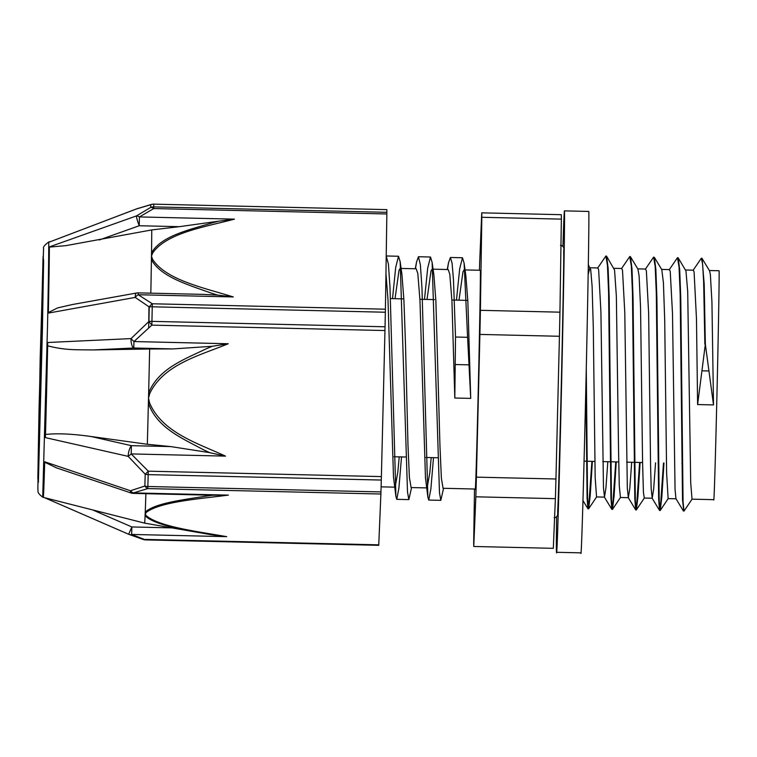 <?xml version="1.0" encoding="UTF-8"?>
<svg xmlns="http://www.w3.org/2000/svg" width="757" height="757" viewBox="0 0 757 757"><rect width="100%" height="100%" fill="white"/><g stroke="black" fill="none" stroke-linecap="round" stroke-linejoin="round"><path stroke-width="1.14" d="M702.08 258.478L709.536 270.779L710.359 274.498L711.93 301.863L713.51 404.919L705.344 344.189L704.199 284.168L702.08 258.478L701.569 258.411M705.344 344.189L697.604 404.55L696.478 318.981L694.093 271.895L693.336 270.173L685.53 269.984M692.116 499.071L683.987 511.098L683.069 501.777L680.78 298.864L679.72 270.012L678.215 257.91L677.714 257.853M663.974 463.029L661.826 497.037L660.236 510.445L659.205 501.21L656.906 298.192L655.855 269.36L654.351 257.342L653.849 257.285M640.11 462.47L637.971 496.45L636.372 509.887L635.341 500.661L633.051 297.643L631.991 268.82L630.486 256.803L629.975 256.746M616.245 461.912L614.107 495.93L612.508 509.347L611.476 500.112L609.186 297.189L608.126 268.338L606.631 256.254L606.12 256.188M592.381 461.363L590.233 495.4L588.643 508.789L587.546 497.907L586.278 369.094M704.871 344.18L703.65 281.973L702.638 264.325L701.342 258.241L693.043 270.391M683.76 510.672L682.511 499.79L680.174 294.009L679.057 267.145L677.477 257.683L669.188 269.823M663.492 463.019L660.388 507.37L659.546 510.426L658.647 499.204L656.31 293.451L655.193 266.578L653.613 257.115L645.324 269.255M639.627 462.461L636.523 506.821L635.681 509.868L634.792 498.721L632.455 292.912L631.329 266.019L629.748 256.566L621.45 268.716M615.763 461.902L612.659 506.253L611.817 509.329L610.927 498.191L608.59 292.363L607.464 265.48L605.884 256.017L597.595 268.167M591.908 461.344L588.795 505.695L587.952 508.77L587.082 498.068L585.918 384.935M588.227 274.261L589.93 267.751M588.388 264.969L590.687 269.492L592.116 286.364L593.289 327.478L595.172 477.591L596.554 496.942M606.631 256.254L614.552 270.041L616.359 296.195L618.535 449.696L619.283 485.843L620.437 497.491M630.486 256.803L637.933 269.104L639.107 275.955L640.554 307.588L642.57 462.149L643.422 492.22L644.264 498.04L652.212 498.238L651.19 488.804L650.575 465.593L648.635 312.906L646.364 270.798M654.351 257.342L661.798 269.643L663.425 282.806L664.712 320.353L666.624 473.163L668.128 498.598M678.215 257.91L685.956 270.93L687.697 291.492L690.706 482.578L692.021 499.156M458.997 300.188L462.962 271.82L464.107 269.908L465.867 275.709L467.854 301.447L470.722 398.39L467.589 337.31L455.515 337.026L454.815 398.021L451.938 301.078L449.8 274.271L448.191 269.539L432.124 269.161L433.893 274.971L435.871 300.699L439.949 445.608L441.378 478.263L443.072 488.284M392.514 298.637L395.712 267.344L398.513 256.273L400.16 261.714L407.503 491.984L408.846 499.611L411.571 487.555M424.488 299.384L427.696 268.092L430.496 257.011L432.133 262.461L439.476 492.731L440.82 500.358L443.555 488.303M456.462 300.132L459.669 268.83L462.47 257.758L464.117 263.209L467.589 337.3M386.212 256.065L388.407 264.051L389.987 287.121L395.911 496.431L396.772 499.327L398.882 488.237L401.532 456.916M415.489 268.773L416.53 262.073L418.422 256.737L420.381 264.799L421.961 287.859L427.885 497.179L428.746 500.074L430.865 488.975L433.506 457.663M447.463 269.52L448.504 262.821L450.396 257.475L452.061 263.086L453.452 279.361L455.515 337.026M395.04 298.703L399.005 270.325L400.15 268.423L401.91 274.223L403.897 299.961L405.506 344.615L407.976 444.87L409.395 477.525L411.098 487.546M427.024 299.441L430.979 271.072L432.124 269.161M431.197 457.607L429.825 472.633L427.118 487.915M427.885 497.179L425.462 477.894L419.965 300.33L417.826 273.523L416.218 268.792L401.096 268.432M399.223 456.859L397.841 471.895L395.135 487.167M395.911 496.431L393.489 477.156L387.991 299.583L385.947 273.476M470.722 398.39L454.815 398.021M713.51 404.919L697.604 404.55M683.41 511.003L675.954 498.693L675.055 489.391L672.5 313.483L670.229 271.337L669.472 269.606L661.665 269.426M655.553 462.83L653.66 489.022L652.212 498.229M646.364 270.788L645.551 269.047M631.688 462.272L629.796 488.464L628.348 497.671L627.326 488.303L624.78 312.367L622.5 270.24L621.752 268.498L613.936 268.309M607.824 461.723L605.931 487.915L604.493 497.131L603.471 487.773L600.916 311.837L598.636 269.672L597.888 267.95L590.082 267.76M555.383 498.664L553.31 548.323L473.759 546.478L475.841 496.81L555.383 498.664A167.657 1.135 91.3 0 0 555.95 478.992L476.408 477.137L479.9 334.424L559.442 336.278L555.95 478.992M561.363 219.123L559.943 312.177L480.402 310.323L481.812 217.278L561.363 219.123A167.657 1.135 91.3 0 0 561.297 214.695L481.745 212.84L479.673 262.509A167.657 1.135 91.3 0 0 479.446 270.258M474.497 489.022L473.693 542.04A167.657 1.135 91.3 0 0 473.759 546.478M481.745 212.84A167.657 1.135 91.3 0 1 481.812 217.278M559.943 312.177A167.657 1.135 91.3 0 1 559.442 336.278M480.402 310.323A167.657 1.135 91.3 0 1 479.9 334.424M476.408 477.137A167.657 1.135 91.3 0 1 475.841 496.81M709.385 270.533L719.055 270.76A114.487 0.776 91.3 0 1 719.15 272.482A114.487 0.776 91.3 0 1 716.936 395.154A114.487 0.776 91.3 0 1 713.728 499.667L691.993 499.156M464.107 269.899L480.298 270.277A109.405 0.738 91.3 0 1 480.392 271.924A109.405 0.738 91.3 0 1 478.273 389.155A109.405 0.738 91.3 0 1 475.207 489.031L443.025 488.284M145.628 539.902L378.727 545.324L378.755 544.841L145.656 539.419A7.958 4.996 108.3 0 1 143.31 539.504A7.958 4.996 108.3 0 1 143.31 539.495A7.958 7.958 0 0 0 145.628 539.902L131.661 534.442L131.869 526.957L128.652 534.262A7.958 5.431 -68.9 0 0 128.945 534.385L128.945 534.385A7.958 5.431 -68.9 0 0 131.661 534.442L226.684 536.656C197.445 531.461 159.755 526.948 146.271 515.716L145.164 513.965A151.182 1.022 91.3 0 1 145.089 515.697C154.267 525.036 182.532 529.266 204.939 533.657A408.07 138.228 -179.1 0 0 205.715 533.77A408.07 138.228 -179.1 0 0 207.134 534.016A408.07 138.228 -179.1 0 0 211.004 534.669L207.125 534.035M136.336 208.989A7.958 5.356 -108.2 0 1 136.657 208.856A7.958 5.356 -108.2 0 1 136.667 208.856A7.958 7.958 0 0 0 136.326 208.979L49.281 242.098L136.336 208.989L150.719 204.721A168.66 1.135 91.3 0 1 150.757 207.39L136.44 215.915L49.356 246.896A127.81 0.861 -88.7 0 1 48.353 313.086L135.2 297.406L149.243 306.964A168.66 1.135 91.3 0 1 149.091 314.155A168.66 1.135 91.3 0 1 148.94 321.47L131.027 338.597L47.738 342.495A127.81 0.861 -88.7 0 1 45.411 437.622L128.151 456.357L145.202 474.194A168.66 1.135 91.3 0 1 144.861 486.032L130.469 490.754L44.71 461.779A127.81 0.861 -88.7 0 1 43.281 497.387L42.714 497.141C36.062 492.078 38.626 491.246 37.85 488.975L40.197 357.597L43.565 248.504C42.875 247.236 44.568 245.088 48.656 242.06A127.573 0.861 91.3 0 1 47.521 325.879L42.714 497.141M49.498 242.032L49.281 242.098A127.81 0.861 -88.7 0 0 49.233 241.843L50.662 241.568M44.531 497.68L128.652 534.253A7.958 7.958 0 0 0 128.945 534.385L143.31 539.495M380.885 494.018L380.951 491.927L147.852 486.496A7.958 5.384 1.7 0 1 144.861 486.032A7.958 4.911 74.6 0 0 147.785 488.587L380.885 494.018L378.755 544.841M386.855 213.976L386.874 212.31L153.766 206.888L153.747 208.554L386.855 213.976L385.408 309.197L152.299 303.775A7.958 4.003 120.8 0 0 149.243 306.964A7.958 3.066 -178.8 0 1 152.252 306.803L385.351 312.234L385.408 309.197M212.575 222.766C189.875 229.645 161.317 235.843 151.523 252.791A7.958 5.952 20.9 0 1 152.706 252.923C166.89 232.778 204.986 226.977 234.452 219.142L139.43 216.928L153.747 208.554A7.958 4.078 61.6 0 0 150.757 207.39A7.958 7.769 -0.4 0 1 153.766 206.888A169.246 1.145 -88.7 0 0 153.728 204.21A7.958 7.892 178.3 0 0 150.719 204.721A7.958 4.911 74.6 0 1 151.409 204.428A7.958 4.911 74.6 0 0 151.409 204.428A7.958 7.958 0 0 1 153.718 204.144L386.827 209.632L153.718 204.144M211.506 293.158A408.07 263.351 2.1 0 0 217.543 295.088L233.27 296.943C203.974 287.811 166.228 280.137 152.602 259.386L151.466 256.121A151.182 1.022 -88.7 0 0 151.523 252.791A151.182 1.022 -88.7 0 0 151.769 229.92L65.906 245.647L49.356 247.094M139.43 216.928A7.958 4.438 -122.6 0 0 136.44 215.915A7.958 0.975 70.4 0 0 139.241 225.737L139.43 216.928M384.963 330.544L385.048 326.787L151.939 321.365L151.854 325.122L384.963 330.544L381.386 476.598L148.287 471.176A7.958 0.946 132.4 0 1 145.202 474.194A7.958 4.826 -178.4 0 0 148.192 474.62L381.301 480.052L381.386 476.598M48.363 312.537L57.579 307.919L72.473 304.513L136.657 293.006A7.958 2.545 79.8 0 0 135.2 297.406A7.958 4.372 -55 0 1 138.247 294.738L152.299 303.775L152.252 306.803A169.246 1.145 -88.7 0 1 151.939 321.365A7.958 2.385 1.2 0 0 148.94 321.47A7.958 0.871 50.3 0 0 151.854 325.122L133.961 341.549A7.958 0.984 -135.9 0 1 131.027 338.597A7.958 2.905 87.3 0 0 133.771 348.002L133.961 341.549L228.226 343.744L212.291 346.271A380.922 375.481 177.1 0 0 206.188 348.826C184.888 359.14 158.251 368.621 148.637 393.034A7.958 1.325 15.2 0 0 149.81 393.356C163.947 364.108 200.122 355.402 228.226 343.744M214.212 495.277L133.374 493.394L133.402 492.911A7.958 5.356 -108.2 0 1 130.469 490.754A7.958 1.883 108.6 0 0 131.018 492.977A7.958 7.958 0 0 0 133.327 493.394M228.415 495.116L212.641 495.22A408.07 141.606 -179.1 0 0 206.538 496.062C183.79 499.715 155.213 503.036 145.259 512.063A7.958 7.267 36.3 0 0 146.413 512.271C160.806 501.692 198.807 498.948 228.415 495.116L133.402 492.911L147.785 488.587L147.852 486.496A169.246 1.145 -88.7 0 0 148.192 474.62L148.287 471.176L131.207 453.926L131.377 445.665A7.958 2.545 102.8 0 0 128.151 456.357A7.958 1.05 -41.4 0 0 131.207 453.926L225.482 456.121C197.889 443.28 162.32 432.749 149.583 402.923A7.958 1.344 167.6 0 1 148.391 403.159C156.822 427.932 182.948 438.634 203.69 449.885M234.452 219.142L218.669 221.195A408.07 260.597 2 0 0 212.575 222.776M99.271 239.969L139.241 225.737L179.362 226.674L218.669 221.195M152.602 259.386A7.958 5.924 160.9 0 0 151.419 259.604C160.721 277.1 189.023 285.02 211.477 293.196M217.543 295.088L202.876 294.378M72.473 304.513L74.564 304.153M150.823 293.167A151.182 1.022 -88.7 0 0 151.419 259.604A151.182 1.022 -88.7 0 0 151.466 256.121L152.706 252.923M386.827 209.632A169.246 1.145 91.3 0 1 386.874 212.31M385.351 312.234A169.246 1.145 91.3 0 1 385.048 326.787M209.67 452.677L225.482 456.121M203.709 449.828A380.922 374.857 177.4 0 0 209.689 452.639L170.656 446.573L147.331 444.283L91.048 436.505C72.152 433.846 56.964 433.165 45.486 434.49M147.331 444.283A141.474 0.956 -88.7 0 0 148.391 403.159A141.474 0.956 -88.7 0 0 148.514 398.106A141.474 0.956 -88.7 0 0 148.637 393.025A141.474 0.956 -88.7 0 0 149.659 348.986L93.158 349.933C75.454 349.687 65.178 350.34 47.653 345.817M93.158 349.933L133.771 348.002L173.041 348.92L212.291 346.28M210.976 534.679L226.684 536.656M146.271 515.716A7.958 7.286 147.8 0 1 145.089 515.697A151.182 1.022 91.3 0 1 144.596 523.125L171.99 527.894L131.869 526.957L92.666 509.925L144.596 523.125M198.192 532.455L171.99 527.894M72.407 504.768L92.666 509.925M56.624 467.911L44.72 462.234M145.893 493.678A151.182 1.022 91.3 0 1 145.24 512.063A151.182 1.022 91.3 0 1 145.164 513.965L146.413 512.271M381.301 480.052A169.246 1.145 91.3 0 1 380.951 491.927M179.362 226.674L151.769 229.92M173.041 348.92L149.659 348.986M148.959 306.784L148.694 327.781M564.457 210.872L588.795 211.44A170.751 1.154 91.3 0 1 585.975 382.181A170.751 1.154 91.3 0 1 580.846 552.856L556.509 552.288A170.751 1.154 -88.7 0 0 561.637 381.613A170.751 1.154 -88.7 0 0 564.457 210.872A170.751 1.154 -88.7 0 0 563.691 224.346A170.751 1.154 -88.7 0 0 562.924 246.479M556.632 516.653A170.751 1.154 -88.7 0 0 556.509 552.288M702.032 370.826L708.571 370.977M455.26 364.543L468.895 364.855M204.929 294.426L138.257 292.874L138.247 294.738L233.27 296.943M149.583 402.923L148.514 398.106L149.81 393.356M170.656 446.573L131.377 445.665L91.048 436.505M42.553 294.984L39.25 440.479L39.648 395.391L42.543 300.974L39.08 443.981M42.449 328.292L38.38 482.379L37.85 478.443L39.004 410.682L43.083 256.595L43.613 260.531L42.449 328.292M701.815 258.241L701.342 258.232M677.95 257.692L677.477 257.683M630.221 256.576L629.748 256.566M606.357 256.027L605.884 256.008M660.123 510.53L659.65 510.521M636.268 509.972L635.785 509.963M612.404 509.423L611.921 509.414M588.539 508.865L588.057 508.855M596.658 496.847L588.643 508.789M620.522 497.406L612.508 509.347M644.396 497.945L636.372 509.887M668.251 498.503L660.236 510.445M396.772 499.327L408.808 499.601M428.746 500.065L440.782 500.349M386.439 255.98L398.513 256.263M418.422 256.727L430.496 257.011M450.396 257.475L462.47 257.749M401.91 274.223L400.16 261.714M433.893 274.971L432.133 262.461M465.867 275.709L464.117 263.209M416.53 262.073L415.271 268.763M448.504 262.821L447.245 269.511M659.546 510.426L652.089 498.125M635.681 509.868L628.234 497.567M611.817 509.329L604.37 497.027M587.952 508.77L582.899 500.434M668.128 498.608L676.01 498.787M620.399 497.491L628.348 497.68M637.801 268.867L645.617 269.047M596.535 496.942L604.493 497.122M393.99 456.745L406.064 457.02M425.973 457.483L438.048 457.767M584.007 461.164L594.851 461.42M602.799 461.6L618.715 461.969M626.664 462.158L642.57 462.527M658.022 462.887L658.495 462.896M681.887 463.445L682.36 463.454M390.47 298.589L403.841 298.901M419.908 299.28L434.518 299.621M451.891 300.018L467.798 300.397M608.846 303.68L609.328 303.689M632.71 304.229L633.193 304.238M656.574 304.787L657.057 304.797M680.439 305.345L680.922 305.355M704.303 305.894L704.786 305.913M381.102 486.846L394.605 487.158M411.051 487.546L426.588 487.905M560.473 245.249C563.312 245.997 564.381 247.709 563.691 250.378C564.258 267.032 559.073 490.791 557.635 511.95C558.127 515.508 556.963 517.447 554.124 517.779M48.656 242.06L49.233 241.843M136.657 208.856L151.409 204.428M138.257 292.874A7.958 7.958 0 0 0 136.667 292.997M128.652 534.262L44.455 497.661M131.027 492.977L56.065 467.722M186.733 530.458L199.044 532.606M43.3 497.368L78.69 506.367"/></g></svg>
